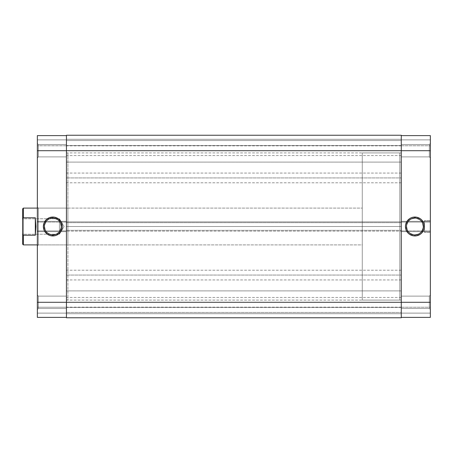<?xml version="1.0" encoding="UTF-8"?>
<svg xmlns="http://www.w3.org/2000/svg" width="453" height="453" viewBox="0 0 453 453"><rect width="100%" height="100%" fill="white"/><g stroke="black" fill="none" stroke-linecap="round" stroke-linejoin="round"><path stroke-width="0.34" stroke-dasharray="2.27 1.7" d="M429.319 308.482L429.319 296.12L430.35 295.09L430.35 309.512L429.319 308.482L429.319 296.12L430.35 295.09L430.35 309.512L429.319 308.482L401.279 308.482L401.279 296.12L429.319 296.12L429.319 308.482L401.279 308.482L401.279 296.12L429.319 296.12L429.319 308.482L429.319 296.12L401.279 296.12L401.279 308.482L401.279 150.702L430.35 150.702L430.35 222.083L401.279 222.083L401.279 135.611L430.35 135.611L430.35 317.389L401.279 317.389L430.35 317.389L430.35 307.23L430.35 317.389L401.279 317.389L401.279 302.298L401.279 317.389L401.279 307.23L401.279 317.389L430.35 317.389L401.279 317.389L401.279 296.239L401.279 308.482L429.319 308.482L429.319 296.12L401.279 296.12L401.279 308.482L429.319 308.482L430.35 309.512L430.35 295.09L430.35 309.371L430.35 295.09L429.319 296.12L429.319 308.482L430.35 309.512L430.35 295.09L429.319 296.12L429.319 308.482M429.319 156.88L429.319 144.518L430.35 143.488L430.35 157.91L429.319 156.88L429.319 144.518L430.35 143.488L430.35 157.91L429.319 156.88L401.279 156.88L401.279 144.518L429.319 144.518L429.319 156.88L401.279 156.88L401.279 144.518L429.319 144.518L429.319 156.88L429.319 144.518L401.279 144.518L401.279 302.298L401.279 144.637L401.279 156.88L429.319 156.88L429.319 144.518L401.279 144.518L401.279 156.88L429.319 156.88L430.35 157.91L430.35 143.488L430.35 157.774L430.35 143.488L429.319 144.518L429.319 156.88L430.35 157.91L430.35 143.488L429.319 144.518L429.319 156.88M414.897 218.074A8.426 8.426 0 0 0 406.471 226.5A8.426 8.426 0 0 0 414.897 234.926A8.426 8.426 0 0 0 423.323 226.5A8.426 8.426 0 0 0 414.897 218.074L416.539 218.238M430.35 220.611L430.35 232.389L424.461 232.389L424.461 220.611L430.35 220.611L424.461 220.611L424.461 232.389L430.35 232.389L430.35 220.611M399.806 300.09L401.279 300.09L401.279 152.91L399.806 152.91L399.806 300.09L399.806 152.91L399.806 300.09L399.806 152.91L401.279 152.91L401.279 300.09L399.806 300.09L399.806 152.91L362.275 152.91L362.275 300.09L399.806 300.09L362.275 300.09L362.275 152.91L362.275 300.09L362.275 152.91L399.806 152.91L399.806 300.09M401.279 135.611L401.279 150.702L401.279 135.611L430.35 135.611L401.279 135.611L430.35 135.611L430.35 150.702L401.279 150.702L401.279 145.843L401.279 150.702L66.438 150.702L401.279 150.702L401.279 139.292L401.279 150.702L66.438 150.702L66.438 145.843L66.438 150.702L401.279 150.702L401.279 139.292L401.279 150.702L66.438 150.702L66.438 139.292L66.438 150.702L401.279 150.702L401.279 302.298L401.279 230.917L430.35 230.917L430.35 302.298L401.279 302.298L430.35 302.298L430.35 317.389L430.35 313.119L401.279 313.119L401.279 307.23L430.35 307.23L430.35 313.119L401.279 313.119L430.35 313.119L401.279 313.119L430.35 313.119L430.35 307.23L401.279 307.23L401.279 313.119L430.35 313.119L430.35 317.389L401.279 317.389L401.279 313.119L430.35 313.119L401.279 313.119L401.279 317.389L401.279 297.445L401.279 302.298L66.438 302.298L401.279 302.298L401.279 290.894L401.279 302.298L66.438 302.298L66.438 297.445L66.438 302.298L401.279 302.298L401.279 290.894L401.279 302.298L66.438 302.298L66.438 290.894L66.438 302.298L401.279 302.298L401.279 317.757L66.438 317.757L401.279 317.757L401.279 312.457L401.279 317.757L66.438 317.757L66.438 312.457L401.279 312.457L66.438 312.457L401.279 312.457L66.438 312.457L66.438 307.451L401.279 307.451L401.279 312.457L401.279 307.451L66.438 307.451L401.279 307.451L66.438 307.451L66.438 312.457L401.279 312.457L66.438 312.457L401.279 312.457L66.438 312.457L66.438 317.757L401.279 317.757L66.438 317.757L401.279 317.757L401.279 302.298L66.438 302.298L66.438 290.894L66.438 302.298L401.279 302.298L401.279 230.328L66.438 230.328L401.279 230.328L66.438 230.328L401.279 230.328L401.279 231.138L66.438 231.138L401.279 231.138L66.438 231.138L401.279 231.138L401.279 221.862L66.438 221.862L401.279 221.862L66.438 221.862L401.279 221.862L401.279 222.672L66.438 222.672L401.279 222.672L66.438 222.672L401.279 222.672L401.279 150.702L66.438 150.702L66.438 139.292L66.438 150.702L401.279 150.702L401.279 135.243L401.279 300.09L401.279 139.292L401.279 162.106L401.279 139.292L401.279 150.702L66.438 150.702L66.438 135.243L401.279 135.243L66.438 135.243L401.279 135.243L66.438 135.243L66.438 140.543L401.279 140.543L401.279 135.243L401.279 140.543L66.438 140.543L401.279 140.543L66.438 140.543L66.438 145.549L401.279 145.549L401.279 140.543L401.279 145.549L66.438 145.549L401.279 145.549L66.438 145.549L66.438 140.543L401.279 140.543L66.438 140.543L401.279 140.543L66.438 140.543L66.438 135.243L401.279 135.243L66.438 135.243L66.438 226.5L401.279 226.5L66.438 226.5L66.438 139.292L66.438 162.106L66.438 150.702L401.279 150.702L401.279 162.106L401.279 150.702L66.438 150.702L66.438 162.106L66.438 150.702L401.279 150.702L401.279 162.106L401.279 150.702L66.438 150.702L66.438 162.106L66.438 150.702L401.279 150.702L401.279 155.555L401.279 135.611L401.279 145.77L430.35 145.77L430.35 139.881L401.279 139.881L430.35 139.881L401.279 139.881L430.35 139.881L401.279 139.881L430.35 139.881L430.35 145.77L401.279 145.77L401.279 139.881L430.35 139.881L430.35 135.611L401.279 135.611L430.35 135.611L430.35 139.881L401.279 139.881L401.279 135.611M424.461 220.611L424.461 232.389L424.461 220.611M401.279 222.083L401.279 221.347L430.35 221.347L430.35 222.083L401.279 222.083M401.279 231.653L401.279 230.917L430.35 230.917L430.35 231.653L401.279 231.653L430.35 231.653L401.279 231.653L430.35 231.653L430.35 221.347L401.279 221.347L401.279 231.653M401.279 221.347L430.35 221.347L401.279 221.347M401.279 230.917L430.35 230.917L401.279 230.917M401.279 145.77L430.35 145.77L401.279 145.77M401.279 307.23L430.35 307.23L401.279 307.23M418.119 234.286L419.574 233.505M420.854 232.457L421.902 231.183M423.159 228.142L423.323 226.5M422.683 223.278L421.902 221.817M420.854 220.543L419.574 219.495M411.669 218.714L410.214 219.495M408.94 220.543L407.887 221.817M406.63 224.858L406.471 226.5M407.111 229.722L407.887 231.183M408.94 232.457L410.214 233.505M413.249 234.762L414.897 234.926M401.279 275.073L401.279 270.214L401.279 275.073L66.438 275.073L401.279 275.073L401.279 279.926L401.279 270.214L401.279 275.073L66.438 275.073L66.438 270.214L66.438 279.926L66.438 275.073L401.279 275.073L401.279 279.926L401.279 275.073M401.279 177.927L401.279 173.074L401.279 177.927L66.438 177.927L401.279 177.927L401.279 182.786L401.279 173.074L401.279 177.927L66.438 177.927L66.438 173.074L66.438 182.786L66.438 177.927L401.279 177.927L401.279 182.786L401.279 177.927M66.438 317.757L66.438 150.702L66.438 222.083L37.367 222.083L37.367 150.702L66.438 150.702L66.438 302.298L66.438 147.757L66.438 156.88L38.397 156.88L37.367 157.91L37.367 143.488L38.397 144.518L38.397 156.88L37.367 157.91L37.367 143.488L38.397 144.518L38.397 156.88L38.397 144.518L66.438 144.518L66.438 156.88L38.397 156.88L38.397 144.518L66.438 144.518L66.438 313.708L66.438 290.894L66.438 313.708L66.438 302.298L401.279 302.298L401.279 307.157L401.279 297.445L401.279 313.708L401.279 290.894L401.279 313.708L401.279 290.894L401.279 302.298L66.438 302.298L66.438 313.708L66.438 302.298L401.279 302.298L401.279 313.708L401.279 302.298L66.438 302.298L66.438 313.708L66.438 302.298L401.279 302.298L401.279 313.708L401.279 302.298L66.438 302.298L66.438 317.389L37.367 317.389L37.367 135.611L66.438 135.611L37.367 135.611L37.367 145.77L37.367 135.611L66.438 135.611L66.438 147.757L66.438 135.611L66.438 145.77L66.438 135.611L37.367 135.611L66.438 135.611L66.438 150.702L37.367 150.702L37.367 135.611L37.367 139.881L66.438 139.881L66.438 145.77L37.367 145.77L37.367 139.881L66.438 139.881L37.367 139.881L66.438 139.881L37.367 139.881L37.367 145.77L66.438 145.77L66.438 139.881L37.367 139.881L37.367 135.611L66.438 135.611L66.438 139.881L37.367 139.881L66.438 139.881L66.438 135.611L66.438 312.457L66.438 307.451L66.438 308.482L38.397 308.482L37.367 309.512L37.367 295.09L38.397 296.12L38.397 308.482L37.367 309.512L37.367 295.09L38.397 296.12L38.397 308.482L38.397 296.12L66.438 296.12L66.438 308.482L38.397 308.482L38.397 296.12L66.438 296.12L66.438 308.482L66.438 299.937L66.438 302.298L37.367 302.298L37.367 295.09L37.367 305.062L37.367 230.917L66.438 230.917L66.438 317.757M401.279 135.243L401.279 145.549L401.279 135.243M401.279 226.5L401.279 300.09L401.279 152.91L401.279 226.5L66.438 226.5L66.438 152.91L66.438 300.09L66.438 226.5L401.279 226.5L401.279 300.09L401.279 226.5M66.438 226.5L66.438 300.09L66.438 152.91L66.438 300.09L67.91 300.09L67.91 152.91L66.438 152.91L66.438 226.5M66.438 177.927L66.438 182.786L66.438 177.927M401.279 302.298L401.279 307.157L401.279 302.298M66.438 275.073L66.438 279.926L66.438 275.073M38.397 208.103L38.397 244.897L37.367 245.928L37.367 207.072L38.397 208.103L67.91 208.103L67.91 244.897L38.397 244.897L38.397 208.103L38.397 244.897L67.91 244.897L67.91 226.5L67.91 300.09L66.438 300.09L66.438 152.91L67.91 152.91L67.91 300.09L67.91 208.103L67.91 244.897L67.91 208.103L38.397 208.103L37.367 207.072L37.367 245.928L37.367 207.446L37.367 245.928L38.397 244.897L38.397 208.103M52.825 234.926A8.426 8.426 0 0 0 61.251 226.5A8.426 8.426 0 0 0 52.825 218.074A8.426 8.426 0 0 0 44.394 226.5A8.426 8.426 0 0 0 52.825 234.926L51.178 234.762M66.438 144.518L66.438 149.496L66.438 144.518L38.397 144.518L38.397 156.88L66.438 156.88L66.438 144.518L38.397 144.518L38.397 156.88L66.438 156.88L66.438 144.518M66.438 296.12L66.438 301.092L66.438 296.12L38.397 296.12L38.397 308.482L66.438 308.482L66.438 296.12L38.397 296.12L38.397 308.482L66.438 308.482L66.438 296.12M67.91 152.91L67.91 219.286L67.91 152.91M37.367 157.91L37.367 152.106L37.367 157.91L38.397 156.88L38.397 144.518L37.367 143.488L37.367 157.91L38.397 156.88L38.397 144.518L37.367 143.488L37.367 157.91M37.367 309.512L37.367 303.708L37.367 309.512L38.397 308.482L38.397 296.12L37.367 295.09L37.367 309.512L38.397 308.482L38.397 296.12L37.367 295.09L37.367 309.512M66.438 317.389L37.367 317.389L66.438 317.389L37.367 317.389L37.367 302.298L66.438 302.298L66.438 317.389L66.438 307.23L37.367 307.23L66.438 307.23L37.367 307.23L37.367 313.119L66.438 313.119L37.367 313.119L66.438 313.119L37.367 313.119L66.438 313.119L37.367 313.119L37.367 307.23L66.438 307.23L66.438 313.119L37.367 313.119L37.367 317.389L66.438 317.389L37.367 317.389L37.367 313.119L66.438 313.119L66.438 317.389M66.438 221.347L66.438 222.083L37.367 222.083L37.367 221.347L66.438 221.347L37.367 221.347L66.438 221.347L37.367 221.347L37.367 231.653L66.438 231.653L66.438 221.347M66.438 231.653L37.367 231.653L66.438 231.653L37.367 231.653L37.367 230.917L66.438 230.917L66.438 231.653M66.438 222.083L37.367 222.083L66.438 222.083M66.438 230.917L37.367 230.917L66.438 230.917M66.438 145.77L37.367 145.77L66.438 145.77M49.598 218.714L48.143 219.495M46.863 220.543L45.815 221.817M44.558 224.858L44.394 226.5M45.04 229.722L45.815 231.183M46.863 232.457L48.143 233.505M56.047 234.286L57.503 233.505M58.782 232.457L59.83 231.183M61.087 228.142L61.251 226.5M60.606 223.278L59.83 221.817M58.782 220.543L57.503 219.495M54.468 218.238L52.825 218.074M23.069 218.454L22.65 219.439L22.65 208.839L22.65 219.439L22.65 218.035L23.386 218.771L23.386 234.229L22.65 234.965L22.65 218.035L22.65 233.561L23.386 235.237L35.306 235.237L35.895 226.5L35.306 217.763L23.386 217.763L23.386 208.103L23.386 217.763L35.306 217.763L35.895 226.5L35.306 235.237L35.306 217.763L35.306 235.237L23.386 235.237L23.386 244.897L23.386 235.237L22.65 233.561L22.65 219.439L23.069 218.454M64.088 226.5L59.445 234.229L59.445 218.771L64.088 226.5L59.445 218.771L59.445 234.229L23.386 234.229L23.386 218.771L59.445 218.771L23.386 218.771L23.386 234.229L59.445 234.229L59.445 218.771L59.445 234.229L64.088 226.5M37.367 244.897L362.275 244.897L362.275 208.103L37.367 208.103L362.275 208.103L362.275 244.897L37.367 244.897M22.65 244.161L22.65 220.515L22.65 244.161M22.65 234.965L22.65 234.32L22.65 234.965L23.386 234.229L23.386 218.771L22.65 218.035L22.65 234.965M362.275 208.103L362.275 244.897L362.275 208.103M399.806 152.91L399.806 299.739L399.806 152.91M401.279 145.843L66.438 145.843M401.279 270.214L66.438 270.214M401.279 297.445L66.438 297.445M401.279 173.074L66.438 173.074M401.279 139.292L66.438 139.292L401.279 139.292M401.279 290.894L66.438 290.894L401.279 290.894M401.279 152.91L66.438 152.91M401.279 300.09L66.438 300.09M401.279 313.708L66.438 313.708L401.279 313.708M401.279 162.106L66.438 162.106L401.279 162.106M401.279 182.786L66.438 182.786M401.279 307.157L66.438 307.157M401.279 279.926L66.438 279.926M401.279 155.555L66.438 155.555"/><path stroke-width="0.68" d="M414.897 218.074L414.897 217.044A9.456 9.456 0 0 1 424.353 226.5A9.456 9.456 0 0 1 414.897 235.956L416.743 235.775L420.152 234.365L421.584 233.187L423.634 230.118L424.172 228.346L424.172 224.654L423.634 222.882L421.584 219.813L420.152 218.635L416.743 217.225L413.051 217.225L411.279 217.763L409.642 218.635L407.032 221.245L405.622 224.654L405.441 226.5L406.16 230.118L408.21 233.187L409.642 234.365L413.051 235.775L414.897 235.956L414.897 234.926A8.426 8.426 0 0 0 423.323 226.5A8.426 8.426 0 0 0 414.897 218.074A8.426 8.426 0 0 0 406.471 226.5A8.426 8.426 0 0 0 414.897 234.926L414.897 235.956A9.456 9.456 0 0 1 405.441 226.5A9.456 9.456 0 0 1 414.897 217.044L414.897 218.074A8.426 8.426 0 0 1 423.323 226.5A8.426 8.426 0 0 1 414.897 234.926A8.426 8.426 0 0 1 406.471 226.5A8.426 8.426 0 0 1 414.897 218.074L411.669 218.714M430.35 135.611L401.279 135.611L430.35 135.611L430.35 302.298L430.35 135.611M430.35 317.389L430.35 302.298L66.438 302.298L66.438 317.757L401.279 317.757L401.279 150.702L430.35 150.702L401.279 150.702L401.279 135.243L66.438 135.243L401.279 135.243L401.279 150.702L66.438 150.702L401.279 150.702L401.279 317.757L66.438 317.757L66.438 302.298L430.35 302.298L430.35 317.389L401.279 317.389L430.35 317.389M414.897 234.926L418.119 234.286M419.574 233.505L420.854 232.457M421.902 231.183L423.159 228.142M423.323 226.5L422.683 223.278M421.902 221.817L420.854 220.543M419.574 219.495L416.539 218.238M410.214 219.495L408.94 220.543M407.887 221.817L406.63 224.858M406.471 226.5L407.111 229.722M407.887 231.183L408.94 232.457M410.214 233.505L413.249 234.762M66.438 135.243L66.438 302.298L37.367 302.298L37.367 317.389L66.438 317.389L37.367 317.389L37.367 150.702L37.367 302.298L66.438 302.298L66.438 135.243M52.825 234.926L52.825 235.956A9.456 9.456 0 0 1 43.363 226.5A9.456 9.456 0 0 1 52.825 217.044L49.201 217.763L46.138 219.813L44.088 222.882L43.363 226.5L44.088 230.118L44.96 231.755L47.571 234.365L49.201 235.237L50.979 235.775L54.666 235.775L56.444 235.237L59.507 233.187L60.685 231.755L62.095 228.346L62.282 226.5L61.557 222.882L60.685 221.245L58.075 218.635L54.666 217.225L52.825 217.044L52.825 218.074A8.426 8.426 0 0 0 44.394 226.5A8.426 8.426 0 0 0 52.825 234.926A8.426 8.426 0 0 0 61.251 226.5A8.426 8.426 0 0 0 52.825 218.074L52.825 217.044A9.456 9.456 0 0 1 62.282 226.5A9.456 9.456 0 0 1 52.825 235.956L52.825 234.926A8.426 8.426 0 0 1 44.394 226.5A8.426 8.426 0 0 1 52.825 218.074A8.426 8.426 0 0 1 61.251 226.5A8.426 8.426 0 0 1 52.825 234.926L56.047 234.286M37.367 135.611L37.367 150.702L66.438 150.702L37.367 150.702L37.367 135.611L66.438 135.611L37.367 135.611M52.825 218.074L49.598 218.714M48.143 219.495L46.863 220.543M45.815 221.817L44.558 224.858M44.394 226.5L45.04 229.722M45.815 231.183L46.863 232.457M48.143 233.505L51.178 234.762M57.503 233.505L58.782 232.457M59.83 231.183L61.087 228.142M61.251 226.5L60.606 223.278M59.83 221.817L58.782 220.543M57.503 219.495L54.468 218.238M22.65 244.161L22.65 233.561L23.386 235.237L35.306 235.237L35.895 226.5L35.306 217.763L35.306 235.237L35.306 217.763L23.386 217.763L22.65 219.439L22.65 233.561L22.65 208.839L22.65 219.439L23.386 217.763L23.386 208.103L37.367 208.103L23.386 208.103L22.65 208.839L23.386 208.103L23.386 217.763L23.069 218.454L23.386 217.763L35.306 217.763L35.895 226.5L35.306 235.237L23.386 235.237L23.386 244.897L37.367 244.897L23.386 244.897L23.386 235.237L22.65 233.561L22.65 244.161L23.386 244.897"/></g></svg>

